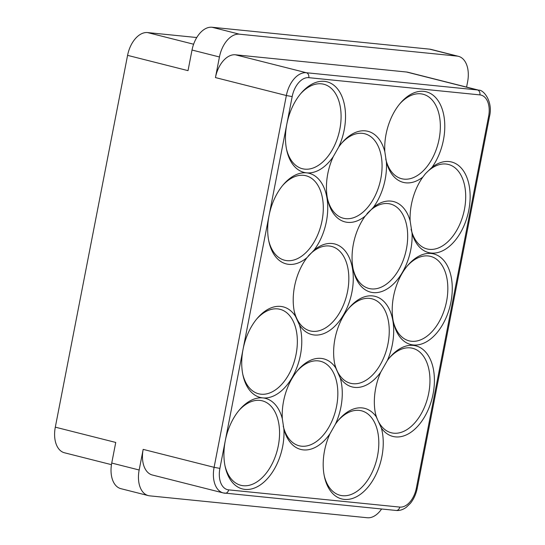 <?xml version="1.0" encoding="UTF-8"?>
<svg xmlns="http://www.w3.org/2000/svg" width="545" height="545" viewBox="0 0 545 545"><rect width="100%" height="100%" fill="white"/><g stroke="black" fill="none" stroke-linecap="round" stroke-linejoin="round"><path stroke-width="0.82" d="M286.507 149.126A43.573 26.705 104.2 0 0 302.4 168.732A43.573 26.705 104.2 0 0 304.791 169.148A43.573 26.705 104.2 0 0 339.433 131.113A43.573 26.705 104.2 0 0 323.771 84.243A43.573 26.705 104.2 0 0 321.38 83.828A43.573 26.705 104.2 0 0 300.465 93.931M385.731 158.997A43.573 26.705 104.2 0 0 401.658 178.719A43.573 26.705 104.2 0 0 404.049 179.141A43.573 26.705 104.2 0 0 438.691 141.101A43.573 26.705 104.2 0 0 423.022 94.23A43.573 26.705 104.2 0 0 420.638 93.815A43.573 26.705 104.2 0 0 399.717 103.925M327.477 198.639A43.573 26.705 104.2 0 0 343.377 218.245A43.573 26.705 104.2 0 0 345.768 218.661A43.573 26.705 104.2 0 0 380.41 180.627A43.573 26.705 104.2 0 0 364.741 133.757A43.573 26.705 104.2 0 0 362.35 133.334A43.573 26.705 104.2 0 0 341.436 143.444M411.08 229.179A43.573 26.705 104.2 0 0 427.014 248.936A43.573 26.705 104.2 0 0 429.406 249.351A43.573 26.705 104.2 0 0 464.047 211.317A43.573 26.705 104.2 0 0 448.378 164.447A43.573 26.705 104.2 0 0 445.987 164.025A43.573 26.705 104.2 0 0 424.977 174.243M268.719 240.631A43.573 26.705 104.2 0 0 284.613 260.238A43.573 26.705 104.2 0 0 287.004 260.66A43.573 26.705 104.2 0 0 321.645 222.619A43.573 26.705 104.2 0 0 305.983 175.756A43.573 26.705 104.2 0 0 303.592 175.333A43.573 26.705 104.2 0 0 282.678 185.443M353.092 268.876A43.573 26.705 104.2 0 0 368.992 288.482A43.573 26.705 104.2 0 0 371.383 288.904A43.573 26.705 104.2 0 0 406.025 250.864A43.573 26.705 104.2 0 0 390.356 203.994A43.573 26.705 104.2 0 0 387.965 203.578A43.573 26.705 104.2 0 0 366.921 213.831M294.252 311.284A43.573 26.705 104.2 0 0 310.146 330.89A43.573 26.705 104.2 0 0 312.537 331.312A43.573 26.705 104.2 0 0 347.179 293.271A43.573 26.705 104.2 0 0 331.517 246.401A43.573 26.705 104.2 0 0 329.125 245.986A43.573 26.705 104.2 0 0 308.143 256.17M393.245 321.25A43.573 26.705 104.2 0 0 409.145 340.857A43.573 26.705 104.2 0 0 411.536 341.272A43.573 26.705 104.2 0 0 446.178 303.238A43.573 26.705 104.2 0 0 430.516 256.368A43.573 26.705 104.2 0 0 428.125 255.946A43.573 26.705 104.2 0 0 407.204 266.055M334.664 363.685A43.573 26.705 104.2 0 0 350.564 383.285A43.573 26.705 104.2 0 0 352.956 383.707A43.573 26.705 104.2 0 0 387.597 345.666A43.573 26.705 104.2 0 0 371.928 298.803A43.573 26.705 104.2 0 0 369.537 298.381A43.573 26.705 104.2 0 0 348.623 308.49M242.757 374.183A43.573 26.705 104.2 0 0 258.657 393.79A43.573 26.705 104.2 0 0 261.048 394.212A43.573 26.705 104.2 0 0 295.69 356.171A43.573 26.705 104.2 0 0 280.021 309.308A43.573 26.705 104.2 0 0 277.63 308.886A43.573 26.705 104.2 0 0 256.715 318.995M375.382 413.171A43.573 26.705 104.2 0 0 391.276 432.771A43.573 26.705 104.2 0 0 393.667 433.193A43.573 26.705 104.2 0 0 428.309 395.152A43.573 26.705 104.2 0 0 412.647 348.289A43.573 26.705 104.2 0 0 410.256 347.867A43.573 26.705 104.2 0 0 389.341 357.976M283.223 426.054A43.573 26.705 104.2 0 0 299.151 445.776A43.573 26.705 104.2 0 0 301.542 446.198A43.573 26.705 104.2 0 0 336.183 408.157A43.573 26.705 104.2 0 0 320.514 361.287A43.573 26.705 104.2 0 0 318.123 360.872A43.573 26.705 104.2 0 0 297.209 370.981M224.969 465.696A43.573 26.705 104.2 0 0 240.87 485.295A43.573 26.705 104.2 0 0 243.261 485.718A43.573 26.705 104.2 0 0 277.902 447.683A43.573 26.705 104.2 0 0 262.234 400.813A43.573 26.705 104.2 0 0 259.842 400.391A43.573 26.705 104.2 0 0 238.928 410.501M324.227 475.683A43.573 26.705 104.2 0 0 340.121 495.289A43.573 26.705 104.2 0 0 342.512 495.705A43.573 26.705 104.2 0 0 377.154 457.671A43.573 26.705 104.2 0 0 361.492 410.801A43.573 26.705 104.2 0 0 359.101 410.385A43.573 26.705 104.2 0 0 338.186 420.488M390.976 201.105A46.72 28.633 -75.8 0 1 410.133 220.854L412.061 233.294A46.72 28.633 -75.8 0 1 373.196 292.597A46.72 28.633 -75.8 0 1 353.324 269.993A46.72 28.633 -75.8 0 1 365.15 216.14L373.407 207.318A46.72 28.633 -75.8 0 1 390.976 201.105M324.391 81.355A46.72 28.633 -75.8 0 1 338.656 147.143L333.315 156.565A46.72 28.633 -75.8 0 1 306.603 172.847A46.72 28.633 -75.8 0 1 286.731 150.236A46.72 28.633 -75.8 0 1 301.194 93.066A46.72 28.633 -75.8 0 1 324.391 81.355M338.656 147.143A46.72 28.633 -75.8 0 1 342.171 142.579A46.72 28.633 -75.8 0 1 365.368 130.861A46.72 28.633 -75.8 0 1 384.838 151.796A46.72 28.633 -75.8 0 1 400.452 103.053A46.72 28.633 -75.8 0 1 423.649 91.342A46.72 28.633 -75.8 0 1 444.42 119.464A46.72 28.633 -75.8 0 1 432.076 167.261A46.72 28.633 -75.8 0 1 448.998 161.552A46.72 28.633 -75.8 0 1 468.795 210.186A46.72 28.633 -75.8 0 1 431.218 253.043A46.72 28.633 -75.8 0 1 412.061 233.294M384.838 151.796L386.385 161.906A46.72 28.633 -75.8 0 1 373.407 207.318M365.15 216.14A46.72 28.633 -75.8 0 1 347.581 222.353A46.72 28.633 -75.8 0 1 327.709 199.749A46.72 28.633 -75.8 0 1 333.315 156.565M410.133 220.854A46.72 28.633 -75.8 0 1 422.791 177.125L425.522 173.603L432.076 167.261M422.791 177.125A46.72 28.633 -75.8 0 1 405.862 182.834A46.72 28.633 -75.8 0 1 386.385 161.906M381.377 428.057A46.72 28.633 -75.8 0 1 375.028 476.453A46.72 28.633 -75.8 0 1 344.324 499.397A46.72 28.633 -75.8 0 1 324.452 476.793A46.72 28.633 -75.8 0 1 330.059 433.609A46.72 28.633 -75.8 0 1 303.354 449.891A46.72 28.633 -75.8 0 1 283.877 428.956A46.72 28.633 -75.8 0 1 245.073 489.41A46.72 28.633 -75.8 0 1 225.201 466.806A46.72 28.633 -75.8 0 1 239.657 409.629A46.72 28.633 -75.8 0 1 262.853 397.918A46.72 28.633 -75.8 0 1 242.988 375.301A46.72 28.633 -75.8 0 1 257.444 318.123A46.72 28.633 -75.8 0 1 280.641 306.413A46.72 28.633 -75.8 0 1 295.547 316.434L299.443 324.984A46.72 28.633 -75.8 0 1 293.987 374.115A46.72 28.633 -75.8 0 1 262.86 397.905A46.72 28.633 -75.8 0 1 282.33 418.846A46.72 28.633 -75.8 0 1 297.938 370.109A46.72 28.633 -75.8 0 1 321.134 358.399A46.72 28.633 -75.8 0 1 335.666 367.841A46.72 28.633 -75.8 0 1 334.896 364.796A46.72 28.633 -75.8 0 1 349.352 307.618A46.72 28.633 -75.8 0 1 372.548 295.908A46.72 28.633 -75.8 0 1 387.318 360.606A46.72 28.633 -75.8 0 1 390.07 357.104A46.72 28.633 -75.8 0 1 413.267 345.394A46.72 28.633 -75.8 0 1 433.064 394.028A46.72 28.633 -75.8 0 1 395.479 436.886A46.72 28.633 -75.8 0 1 381.377 428.057L376.214 416.741A46.72 28.633 -75.8 0 1 375.607 414.282A46.72 28.633 -75.8 0 1 380.717 372.194L387.318 360.606M295.547 316.434A46.72 28.633 -75.8 0 1 294.477 312.401A46.72 28.633 -75.8 0 1 306.971 257.656A46.72 28.633 -75.8 0 1 288.816 264.352A46.72 28.633 -75.8 0 1 268.944 241.748A46.72 28.633 -75.8 0 1 283.407 184.571A46.72 28.633 -75.8 0 1 306.603 172.86A46.72 28.633 -75.8 0 1 327.463 201.882A46.72 28.633 -75.8 0 1 313.981 250.209A46.72 28.633 -75.8 0 1 332.137 243.513A46.72 28.633 -75.8 0 1 351.927 292.147A46.72 28.633 -75.8 0 1 314.349 335.005A46.72 28.633 -75.8 0 1 299.443 324.984M306.971 257.656L313.981 250.209M380.717 372.194A46.72 28.633 -75.8 0 1 354.768 387.4A46.72 28.633 -75.8 0 1 340.237 377.957L335.666 367.841M340.237 377.957A46.72 28.633 -75.8 0 1 335.4 424.187A46.72 28.633 -75.8 0 1 338.915 419.623A46.72 28.633 -75.8 0 1 362.112 407.905A46.72 28.633 -75.8 0 1 376.214 416.741M330.059 433.609L335.4 424.187M283.877 428.956L282.33 418.846M431.136 253.473A46.72 28.633 -75.8 0 1 450.926 302.107A46.72 28.633 -75.8 0 1 413.348 344.965A46.72 28.633 -75.8 0 1 393.476 322.361A46.72 28.633 -75.8 0 1 407.939 265.19A46.72 28.633 -75.8 0 1 431.136 253.473M466.588 87.098L467.59 81.941A24.838 15.226 104.2 0 0 458.427 56.326L431 49.391A24.838 15.226 104.2 0 0 429.637 49.152L211.998 27.25A24.838 15.226 104.2 0 0 192.024 50.038L188.018 70.646L127.578 55.358A24.838 15.226 -75.8 0 1 147.559 32.577L196.759 37.53M111.459 464.66L64.467 452.779A24.838 15.226 -75.8 0 1 55.311 427.164L115.744 442.445L111.739 463.059A24.838 15.226 104.2 0 0 120.901 488.674L148.322 495.609A24.838 15.226 104.2 0 0 149.684 495.848L367.33 517.75A24.838 15.226 104.2 0 0 381.589 509.003M219.901 468.393L214.096 467.317A24.838 15.226 -75.8 0 0 223.252 492.932L396.113 510.461A4.21 3.311 -84.3 0 0 399.757 507.088A20.628 12.644 104.2 0 0 416.346 488.163L417.259 488.15L489.526 116.351L488.62 116.364A20.628 12.644 104.2 0 0 479.879 94.891L308.77 77.669A20.628 12.644 104.2 0 0 292.175 96.594L219.901 468.393A20.628 12.644 104.2 0 0 228.641 489.866A4.21 3.311 -84.3 0 1 224.996 493.239A4.21 3.311 -84.3 0 1 224.615 493.177A24.838 15.226 -75.8 0 1 223.252 492.932L152.328 474.995A24.838 15.226 -75.8 0 1 143.172 449.38L139.166 469.994A24.838 15.226 104.2 0 0 148.322 495.609M458.427 56.326A24.838 15.226 104.2 0 0 457.064 56.087L239.425 34.185A24.838 15.226 104.2 0 0 219.444 56.973L215.439 77.581A24.838 15.226 -75.8 0 1 235.42 54.793L406.529 72.015A24.838 15.226 -75.8 0 1 407.898 72.253L478.817 90.191A24.838 15.226 -75.8 0 0 477.454 89.952L406.529 72.015M55.311 427.164L127.578 55.358M292.175 96.594L286.363 95.518A24.838 15.226 -75.8 0 1 306.345 72.73L477.454 89.952A4.21 3.311 -84.3 0 1 479.879 94.891M143.172 449.38L214.096 467.317L286.363 95.518L215.439 77.581M228.641 489.866L399.757 507.088M308.77 77.669A4.21 3.311 -84.3 0 0 306.345 72.73L235.42 54.793M416.346 488.163L488.62 116.364M139.166 469.994L111.739 463.059M219.444 56.973L192.024 50.038M239.425 34.185L211.998 27.25M457.064 56.087L429.637 49.152M193.611 44.22L147.559 32.577M367.241 213.442L367.555 213.075M417.259 488.15C416.067 494.036 413.791 499.084 410.426 503.294L406.202 507.368C402.844 509.773 399.478 510.801 396.113 510.461M489.526 116.351C493.211 101.438 483.374 89.564 478.817 90.191"/></g></svg>
